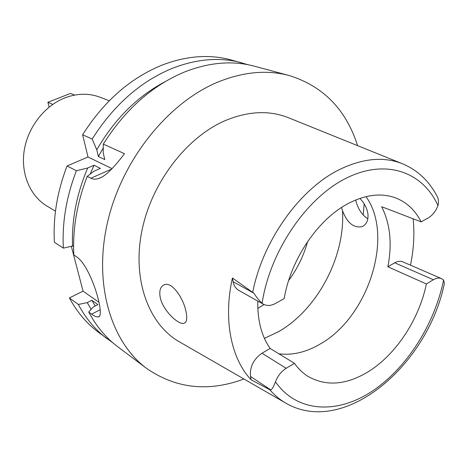 <?xml version="1.0" encoding="UTF-8"?>
<svg xmlns="http://www.w3.org/2000/svg" width="468" height="468" viewBox="0 0 468 468"><rect width="100%" height="100%" fill="white"/><g stroke="black" fill="none" stroke-linecap="round" stroke-linejoin="round"><path stroke-width="0.7" d="M252.749 292.055C262.969 240.142 300.24 188.481 339.891 169.357C363.414 158.096 384.515 156.33 403.194 164.057C417.643 170.364 428.782 180.788 436.609 195.337C438.475 198.21 438.925 201.632 437.96 205.587C435.784 211.232 432.59 215.303 428.384 217.813L421.141 221.867C415.21 210.173 406.616 202.153 395.361 197.812C381.414 192.787 365.923 194.571 348.894 203.171C318.509 218.538 290.698 259.114 284.199 298.596L275.564 303.434C271.077 305.844 266.994 306.09 263.314 304.165L262.092 303.352C258.675 299.97 255.973 296.607 253.972 293.272L232.421 277.986L233.105 281.695C233.906 285.749 235.802 288.645 238.791 290.394L263.314 304.165M257.792 301.064C257.418 320.387 261.536 336.182 270.159 348.449L261.992 353.223C253.545 359.178 249.701 366.918 250.474 376.442L251.088 379.788C231.116 358.663 223.066 319.603 232.421 277.986M365.982 196.636C394.372 235.726 368.486 316.701 320.668 343.758C306.569 352.147 292.646 355.493 278.905 353.796M294.46 363.314C298.373 368.872 302.989 373.294 308.301 376.576C326.629 386.72 346.846 384.953 368.948 371.294C396.361 354.071 419.17 319.077 426.389 283.959L433.391 279.753C436.387 278.004 439.095 277.629 441.529 278.624L443.588 280.039L444.401 283.368C427.998 364.385 345.285 436.638 286.556 403.562C280.326 400.081 274.728 395.46 269.761 389.686L270.75 389.867C272.019 389.44 273.593 386.767 275.465 381.853C277.723 375.903 281.291 371.387 286.164 368.304L294.46 363.314L270.159 348.449M251.088 379.788L269.761 389.686M401.743 163.472L289.23 118.047C269.743 110.021 248.256 110.945 224.775 120.814C185.556 137.896 150.591 184.211 141.511 232.818C132.345 281.467 149.468 325.336 180.063 342.207L285.199 402.778M186.065 311.91C183.667 298.397 171.85 281.215 164.268 284.76C160.331 286.533 158.985 290.809 160.243 297.589C162.823 310.506 178.846 325.471 184.105 323.271C186.761 322.253 187.411 318.468 186.065 311.91M413.115 218.79C414.671 233.696 413.8 249.157 410.5 265.169M367.86 218.743C361.922 215.005 357.856 208.763 355.651 200.006M441.529 278.624L402.819 261.834C400.386 260.834 397.695 261.156 394.746 262.805L387.861 266.772C392.295 243.758 390.224 223.739 381.654 206.71L421.141 221.867M387.861 266.772L426.389 283.959M341.546 207.488L342.482 210.618C347.139 222.903 353.662 228.244 362.051 226.647C366.432 224.599 368.41 220.44 367.971 214.163C367.158 208.424 364.455 203.176 359.869 198.42M257.827 308.406L264.04 304.539M288.621 280.607C297.367 268.737 303.714 255.698 307.669 241.494M109.266 100.743L99.953 97.186C88.809 93.038 77.103 93.278 64.836 97.906C44.548 105.838 27.887 127.202 24.225 150.398C20.551 173.599 30.087 195.975 46.935 206.055L55.476 211.197M73.581 245.776L63.367 248.139L54.405 242.272C52.978 217.064 57.201 191.628 67.076 165.97L88.007 156.991L82.625 134.755C103.943 101.193 130.432 77.975 162.092 65.099C186.363 55.832 209.254 54.077 230.771 59.84L247.999 64.707M112.648 342.64L98.192 332.075C86.586 323.37 76.986 311.986 69.399 297.935L83.064 291.137L71.393 246.496M63.367 248.139C62.004 222.604 66.339 196.812 76.383 170.767L87.703 167.994L94.039 165.239L100.409 168.381L94.033 171.171L87.235 176.366L90.856 178.232C93.103 179.408 95.77 179.466 98.853 178.413C104.867 176.676 113.402 168.433 124.465 153.691L103.293 144.109L103.194 152.773L104.791 159.582L98.379 156.534L96.777 149.778L92.167 139.072L82.625 134.755M88.007 156.991L112.074 168.644M92.167 139.072C113.782 104.984 140.57 81.379 172.528 68.252C197.016 58.804 220.077 56.985 241.71 62.776M107.248 338.873C95.577 330.121 85.936 318.649 78.326 304.457L87.253 302.626L91.851 300.31L97.929 304.615L93.302 306.967L88.727 312.051L91.593 314.145L100.222 309.728M69.399 297.935L78.326 304.457M83.064 291.137L98.97 302.322M91.593 314.145C94.442 316.239 96.63 317.134 98.163 316.842C105.85 317.649 91.512 266.83 76.699 256.873L73.815 254.984C72.528 229.068 76.998 202.86 87.235 176.366M67.076 165.97L76.383 170.767M88.727 312.051C96.361 326.407 106.049 337.984 117.79 346.788L146.624 368.433C110.852 341.968 93.109 283.59 107.728 221.469C122.265 159.401 168.234 102.527 218.047 82.017C243.448 71.779 267.187 69.627 289.259 75.553C323.277 86.206 346.051 109.57 357.587 145.642M243.939 379.004C208.424 392.172 175.991 388.645 146.624 368.433M289.259 75.553L254.434 66.199C232.672 60.366 209.424 62.273 184.684 71.926C152.392 85.346 125.26 109.407 103.293 144.109M103.241 147.935L98.379 156.534M96.777 149.778C114.642 119.042 137.411 96.344 165.069 81.701M364.186 203.896L363.18 215.028M91.851 300.31L95.191 306.008M91.172 309.33L87.253 302.626M94.039 165.239L90.195 174.09M72.552 246.262C71.528 220.212 76.582 194.121 87.703 167.994M52.79 104.364L47.888 102.287L49.122 107.113M74.652 95.074L70.475 93.43L47.888 102.287M262.092 303.352C269.843 251.603 306.119 198.216 345.928 178.331C385.802 158.225 422.826 171.832 437.96 205.587M233.105 281.695L253.972 293.272M261.992 353.223L286.164 368.304M443.588 280.039C434.538 324.698 406.242 368.954 371.381 391.716C336.632 414.338 296.958 412.56 275.465 381.853M270.75 389.867L250.474 376.442M433.391 279.753L394.746 262.805M342.482 210.618C345.513 256.359 317.427 309.67 278.401 331.742L264.42 338.37M90.856 178.232L111.682 169.053M184.105 323.271L185.158 322.698M362.051 226.647L363.735 225.728M98.853 178.413L101.386 177.29M98.163 316.842L99.117 316.35"/></g></svg>
